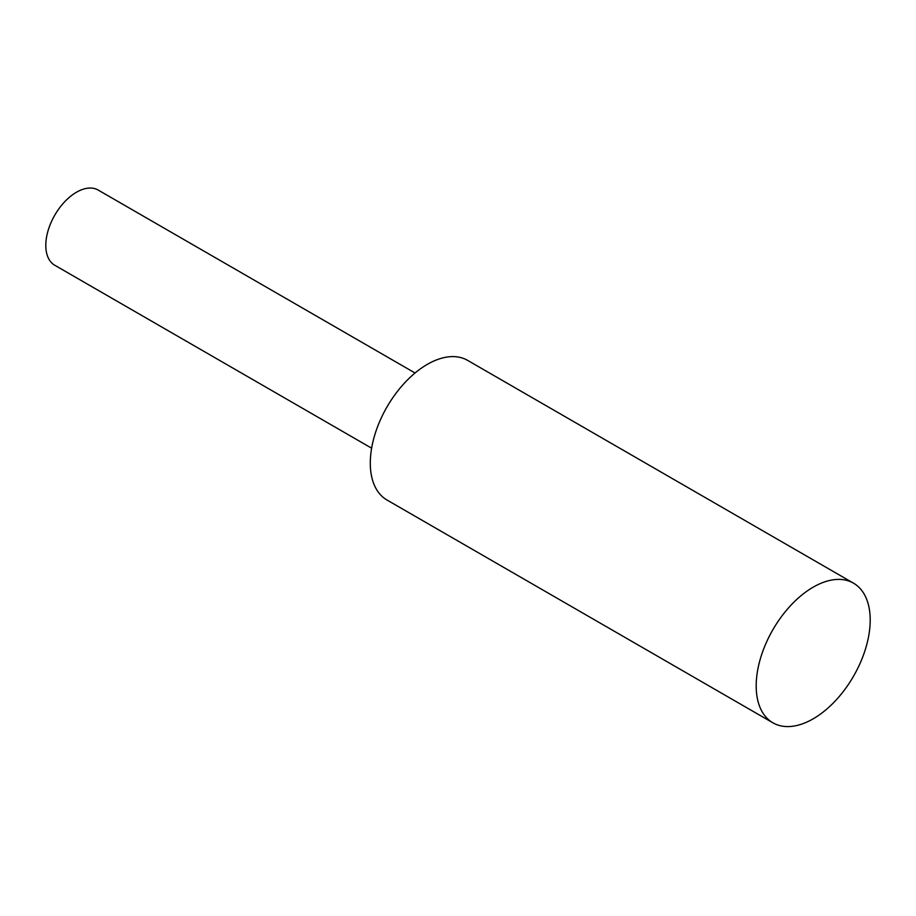 <?xml version="1.0" encoding="UTF-8"?>
<svg xmlns="http://www.w3.org/2000/svg" width="916" height="916" viewBox="0 0 916 916"><rect width="100%" height="100%" fill="white"/><g stroke="black" fill="none" stroke-linecap="round" stroke-linejoin="round"><path stroke-width="1.37" d="M772.886 722.804L386.999 500.022A80.619 46.544 -60 0 1 370.293 463.107A80.619 46.544 -60 0 1 405.49 381.983A80.619 46.544 -60 0 1 467.618 360.377L853.506 583.171A80.619 46.544 120 0 0 791.378 604.766A80.619 46.544 120 0 0 756.192 685.901A80.619 46.544 120 0 0 772.886 722.804A80.619 46.544 120 0 0 835.014 701.209A80.619 46.544 120 0 0 870.2 620.075A80.619 46.544 120 0 0 853.506 583.171M371.633 448.187L54.788 265.262A43.407 25.064 -60 0 1 45.8 245.385A43.407 25.064 -60 0 1 64.75 201.703A43.407 25.064 -60 0 1 98.195 190.07L415.04 372.995"/></g></svg>
